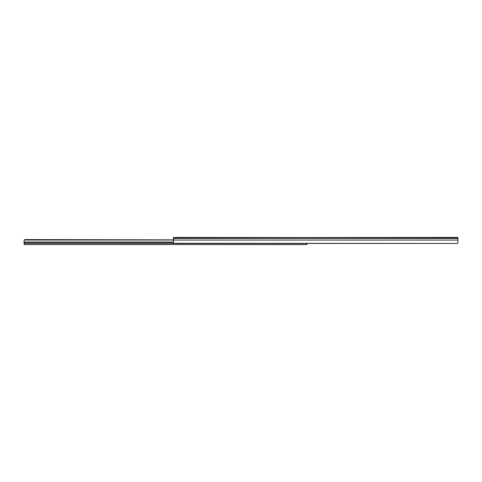 <?xml version="1.0" encoding="UTF-8"?>
<svg xmlns="http://www.w3.org/2000/svg" width="482" height="482" viewBox="0 0 482 482"><rect width="100%" height="100%" fill="white"/><g stroke="black" fill="none" stroke-linecap="round" stroke-linejoin="round"><path stroke-width="0.72" d="M455.767 237.686L175.575 237.445L175.575 237.879L173.442 237.879L173.442 238.427L457.9 238.427L457.9 237.445L173.442 237.65M175.575 237.722L173.442 237.445L173.442 243.103L173.869 243.44L457.472 243.44L173.478 243.235L173.442 238.427L457.9 238.427L457.9 240.09L173.442 240.09L457.9 240.09L457.9 243.103L457.9 237.879L455.767 237.722M455.767 237.879L455.767 237.445L457.9 237.65M175.575 237.686L173.442 237.686L175.575 237.879M24.1 240.62L24.1 244.302L24.931 244.525M38.65 244.537L38.174 244.519M59.985 244.537L59.509 244.519M166.658 244.537L166.182 244.519M273.33 244.537L272.848 244.519M294.665 244.537L294.183 244.519M307.082 244.079L306.425 244.555A0.711 0.711 0 0 0 306.974 244.302A0.711 0.711 0 0 1 306.425 244.555L24.811 244.555A0.711 0.711 0 0 1 24.263 244.302A0.711 0.711 0 0 0 24.811 244.555L306.136 244.482M24.1 240.072L24.1 242.036L173.442 242.036L24.1 242.036L24.1 243.434L173.815 243.434L24.1 243.434L24.1 244.302L24.811 244.302L24.154 244.073M24.811 239.566L173.442 239.867L24.811 239.566M24.365 240.036L173.442 240.036L24.365 240.036M173.442 242.392L24.1 242.392L173.442 242.392M307.136 244.302L307.136 243.44L307.136 244.302L306.425 244.302L307.136 244.302M306.197 244.507L307.136 243.802M24.1 243.802L24.305 244.314L24.1 243.802M24.811 244.531L24.305 244.314M38.699 244.555L38.078 244.555M37.391 244.555L36.734 244.555M60.033 244.555L59.413 244.555M58.726 244.555L58.069 244.555M166.706 244.555L166.085 244.555M165.398 244.555L164.742 244.555M273.378 244.555L272.758 244.555M272.071 244.555L271.414 244.555M294.713 244.555L294.092 244.555M293.405 244.555L292.749 244.555"/></g></svg>
